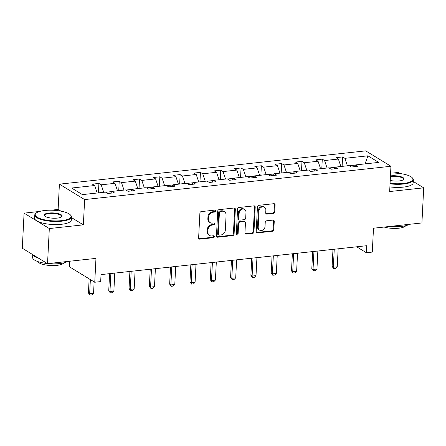 <?xml version="1.0" encoding="UTF-8"?>
<svg xmlns="http://www.w3.org/2000/svg" width="446" height="446" viewBox="0 0 446 446"><rect width="100%" height="100%" fill="white"/><g stroke="black" fill="none" stroke-linecap="round" stroke-linejoin="round"><path stroke-width="0.67" d="M215.652 210.986A1.009 0.847 121.4 0 0 214.81 210.116L201.23 211.594A1.444 1.215 121.4 0 0 199.886 213.11L198.626 237.913A1.444 1.215 121.4 0 0 199.836 239.156L213.411 237.679A1.009 0.847 121.4 0 0 213.511 235.75L211.755 235.94A4.622 3.88 121.4 0 1 209.57 235.477A4.622 3.88 121.4 0 1 207.886 231.976L207.992 229.907A4.622 3.88 121.4 0 1 212.302 225.052L214.063 224.862A1.009 0.847 121.4 0 0 214.158 222.933L212.402 223.123A4.622 3.88 121.4 0 1 210.217 222.66A4.622 3.88 121.4 0 1 208.538 219.159L208.639 217.09A4.622 3.88 121.4 0 1 212.954 212.235L214.71 212.045A1.009 0.847 121.4 0 0 215.652 210.986M210.217 222.66L209.536 222.242A4.622 3.88 121.4 0 1 207.853 218.741L207.959 216.672A4.622 3.88 121.4 0 1 212.274 211.822L214.03 211.627A1.009 0.847 121.4 0 0 214.883 210.111M198.855 238.733A1.444 1.215 121.4 0 0 199.156 238.738L212.731 237.261A1.009 0.847 121.4 0 0 213.584 235.744M209.57 235.477L208.884 235.059A4.622 3.88 121.4 0 1 207.206 231.558L207.312 229.489A4.622 3.88 121.4 0 1 211.621 224.639L213.378 224.444A1.009 0.847 121.4 0 0 214.236 222.928M47.538 263.647L22.3 248.238L24.078 213.138L49.316 228.547L47.538 263.647L95.962 258.385L94.753 282.251L100.679 281.61L101.03 274.591L366.718 245.707L366.367 252.726L372.287 252.079L373.497 228.213L421.922 222.95L423.7 187.844L413.247 181.466M400.352 173.589L398.462 172.435L392.926 173.037M273.381 213.411A1.444 1.215 121.4 0 0 274.73 211.895L275.082 204.931A1.444 1.215 121.4 0 0 273.872 203.694L258.797 205.333A1.444 1.215 121.4 0 0 257.448 206.849L256.194 231.658A1.444 1.215 121.4 0 0 257.398 232.896L272.478 231.257A1.444 1.215 121.4 0 0 273.822 229.74L274.251 221.333A1.444 1.215 121.4 0 0 273.041 220.095L266.591 220.798A1.444 1.215 121.4 0 0 265.242 222.314L265.03 226.484A3.863 3.245 121.4 0 1 263.084 229.913A3.863 3.245 121.4 0 1 259.6 230.153A3.863 3.245 121.4 0 1 258.195 227.226L259.02 210.897A3.863 3.245 121.4 0 1 260.971 207.462A3.863 3.245 121.4 0 1 264.456 207.223A3.863 3.245 121.4 0 1 265.855 210.15L265.721 212.87A1.444 1.215 121.4 0 0 266.925 214.113L273.381 213.411L272.701 212.993A1.444 1.215 121.4 0 0 274.045 211.476L274.396 204.519A1.444 1.215 121.4 0 0 274.173 203.699M49.316 228.547L83.357 224.845L84.634 199.574L390.941 166.274L389.659 191.546L423.7 187.844M235.343 209.252A1.444 1.215 121.4 0 0 234.133 208.014L219.058 209.653A1.444 1.215 121.4 0 0 217.709 211.17L216.455 235.979A1.444 1.215 121.4 0 0 217.659 237.216L232.74 235.577A1.444 1.215 121.4 0 0 234.083 234.061L235.343 209.252L234.663 208.84A1.444 1.215 121.4 0 0 234.434 208.02M238.928 207.496L254.003 205.857A1.444 1.215 121.4 0 1 255.212 207.095L253.952 231.903A1.444 1.215 121.4 0 1 252.609 233.42L246.153 234.122A1.444 1.215 121.4 0 1 244.949 232.879L245.456 222.822A1.444 1.215 121.4 0 0 244.246 221.578L239.97 222.047A1.444 1.215 121.4 0 0 238.621 223.563L238.092 234.038A1.009 0.847 121.4 0 1 236.302 234.234L237.579 209.012A1.444 1.215 121.4 0 1 238.928 207.496M354.291 166.704L355.657 164.909L357.943 166.302L351.431 167.01L349.146 165.617L335.347 167.116L337.633 168.51L331.127 169.218L328.841 167.824L315.043 169.324L317.329 170.718L310.817 171.426L308.532 170.032L294.734 171.532L297.019 172.925L290.513 173.633L288.228 172.24L274.429 173.739L276.71 175.133L270.204 175.841L267.918 174.447L254.12 175.947L256.405 177.341L249.894 178.049L247.608 176.655L233.81 178.155L236.096 179.548L229.59 180.256L227.304 178.863L213.506 180.362L215.792 181.756L209.28 182.464L206.994 181.07L193.196 182.57L195.482 183.964L188.976 184.672L186.69 183.278L172.892 184.778L175.178 186.172L168.666 186.88L166.38 185.486L152.582 186.985L154.868 188.379L148.356 189.087L146.076 187.694L132.278 189.193L134.558 190.587L128.052 191.295L125.766 189.901L111.968 191.401L114.254 192.8L107.742 193.503L105.457 192.109L82.421 194.612L71.639 188.034L94.68 185.53L92.394 184.131L98.906 183.429L101.192 184.822L114.99 183.323L112.704 181.923L119.216 181.221L121.496 182.615L135.3 181.115L133.014 179.716L139.52 179.013L141.806 180.407L155.604 178.907L153.318 177.508L159.83 176.806L162.115 178.199L175.914 176.7L173.628 175.3L180.134 174.592L182.42 175.992L196.218 174.492L193.932 173.093L200.444 172.385L202.729 173.784L216.527 172.284L214.242 170.885L220.748 170.177L223.033 171.576L236.832 170.077L234.551 168.677L241.057 167.969L243.343 169.369L257.141 167.869L254.856 166.47L261.367 165.761L263.647 167.161L277.451 165.661L275.165 164.262L281.671 163.554L283.957 164.953L297.755 163.453L295.469 162.054L301.981 161.346L304.267 162.745L318.065 161.246L315.779 159.846L322.285 159.138L324.571 160.538L338.369 159.038L336.083 157.639L342.595 156.931L344.881 158.33L367.922 155.821L378.699 162.405L355.657 164.909M84.634 199.574L59.402 184.165L365.703 150.865L390.941 166.274M335.208 167.306L329.081 167.969M340.883 166.514L338.369 159.038M327.08 168.014L324.571 160.538M333.982 168.911L335.347 167.116M314.898 169.513L308.771 170.177M320.574 168.722L318.065 161.246M306.776 170.221L304.267 162.745M313.677 171.119L315.043 169.324M294.589 171.721L288.467 172.385M300.264 170.93L297.755 163.453M286.466 172.429L283.957 164.953M293.368 173.327L294.734 171.532M274.284 173.929L268.157 174.592M279.96 173.137L277.451 165.661M266.162 174.637L263.647 167.161M273.058 175.534L274.429 173.739M253.975 176.137L247.853 176.8M259.65 175.345L257.141 167.869M245.852 176.845L243.343 169.369M252.754 177.742L254.12 175.947M233.671 178.344L227.544 179.008M239.346 177.553L236.832 170.077M225.548 179.052L223.033 171.576M232.444 179.95L233.81 178.155M213.361 180.552L207.234 181.215M219.036 179.76L216.527 172.284M205.238 181.26L202.729 173.784M212.14 182.158L213.506 180.362M193.051 182.76L186.93 183.423M198.726 181.968L196.218 174.492M184.928 183.468L182.42 175.992M191.83 184.365L193.196 182.57M172.747 184.967L166.62 185.631M178.422 184.176L175.914 176.7M164.624 185.675L162.115 178.199M171.52 186.573L172.892 184.778M152.437 187.175L146.316 187.838M158.113 186.383L155.604 178.907M144.314 187.883L141.806 180.407M151.216 188.781L152.582 186.985M132.133 189.383L126.006 190.046M137.808 188.591L135.3 181.115M124.01 190.091L121.496 182.615M130.907 190.988L132.278 189.193M111.823 191.59L105.702 192.254M117.499 190.799L114.99 183.323M103.701 192.298L101.192 184.822M110.602 193.196L111.968 191.401M97.195 193.006L94.68 185.53M69.799 261.228L69.515 266.842L94.753 282.251M60.918 211.142L58.119 209.436L51.084 210.2M39.677 211.443L24.078 213.138M58.119 209.436L59.402 184.165M356.661 246.8L366.367 252.726M355.512 165.098L349.385 165.761M347.389 165.806L344.881 158.33M367.922 155.821L365.084 163.883M98.427 192.873L98.906 183.429M118.736 190.665L119.216 181.221M139.041 188.457L139.52 179.013M159.35 186.25L159.83 176.806M179.654 184.042L180.134 174.592M199.964 181.834L200.444 172.385M220.274 179.626L220.748 170.177M240.578 177.419L241.057 167.969M260.888 175.211L261.367 165.761M281.192 173.003L281.671 163.554M301.502 170.796L301.981 161.346M321.806 168.588L322.285 159.138M342.115 166.38L342.595 156.931M83.357 224.845L71.46 217.581M216.678 236.793A1.444 1.215 121.4 0 0 216.979 236.798L232.054 235.159A1.444 1.215 121.4 0 0 233.403 233.643L234.663 208.84M220.363 211.432A1.009 0.847 121.4 0 0 219.421 212.491L218.317 234.267A1.009 0.847 121.4 0 0 219.164 235.137L221.015 234.936A4.622 3.88 121.4 0 0 225.33 230.08L226.083 215.195A4.622 3.88 121.4 0 0 224.405 211.694A4.622 3.88 121.4 0 0 222.22 211.231L220.363 211.432L219.683 211.014A1.009 0.847 121.4 0 0 218.741 212.079L219.421 212.491M218.685 235.031L218.005 234.618A1.009 0.847 121.4 0 1 217.637 233.849L218.741 212.079M224.405 211.694L223.719 211.276A4.622 3.88 121.4 0 0 221.534 210.813L222.22 211.231M219.683 211.014L221.534 210.813M245.172 233.698A1.444 1.215 121.4 0 0 245.473 233.704L251.923 233.002A1.444 1.215 121.4 0 0 253.272 231.485L254.527 206.676A1.444 1.215 121.4 0 0 254.304 205.862M244.932 221.723L244.246 221.311A1.444 1.215 121.4 0 0 243.566 221.166L239.285 221.629A1.444 1.215 121.4 0 0 237.935 223.145L237.406 233.62L238.092 234.038M236.391 234.685A1.009 0.847 121.4 0 0 237.406 233.62M245.986 212.38A3.863 3.245 121.4 0 0 244.581 209.453A3.863 3.245 121.4 0 0 241.096 209.692A3.863 3.245 121.4 0 0 239.151 213.121L238.855 218.875A1.444 1.215 121.4 0 0 240.065 220.118L244.347 219.649A1.444 1.215 121.4 0 0 245.696 218.133L245.986 212.38M244.581 209.453L243.901 209.04A3.863 3.245 121.4 0 0 240.416 209.274A3.863 3.245 121.4 0 0 238.465 212.709L239.151 213.121M239.385 219.973L238.699 219.555A1.444 1.215 121.4 0 1 238.175 218.462L238.465 212.709M265.944 213.69A1.444 1.215 121.4 0 0 266.245 213.695L272.701 212.993M264.456 207.223L263.77 206.81A3.863 3.245 121.4 0 0 260.286 207.044A3.863 3.245 121.4 0 0 258.34 210.479L259.02 210.897M259.6 230.153L258.914 229.735A3.863 3.245 121.4 0 1 257.515 226.808L258.34 210.479M256.417 232.472A1.444 1.215 121.4 0 0 256.718 232.483L271.792 230.844A1.444 1.215 121.4 0 0 273.142 229.322L273.565 220.915A1.444 1.215 121.4 0 0 273.342 220.101M89.139 278.828L88.425 292.977L89.652 293.73L93.56 293.306L94.134 281.878M93.56 293.306L91.976 294.923L90.025 295.135L88.425 292.977M90.371 279.575L89.652 293.73L90.025 295.135M44.823 210.484A17.952 5.296 2.9 0 0 36.176 213.065A17.952 5.296 2.9 0 0 41.478 219.053A17.952 5.296 2.9 0 0 61.47 220.647A17.952 5.296 2.9 0 0 70.278 214.794A17.952 5.296 2.9 0 0 44.823 210.484M70.278 214.794L70.68 215.195A18.392 5.424 -177.1 0 1 71.494 216.918A18.392 5.424 -177.1 0 1 61.654 221.194A18.392 5.424 -177.1 0 1 34.755 215.056A18.392 5.424 -177.1 0 1 35.741 213.428L36.176 213.065M48.988 213.021A8.976 2.648 -177.1 0 1 58.978 213.818A8.976 2.648 -177.1 0 1 61.632 216.812A8.976 2.648 -177.1 0 1 57.305 218.105A8.976 2.648 -177.1 0 1 44.578 215.948A8.976 2.648 -177.1 0 1 48.988 213.021M61.386 216.99A8.535 2.52 2.9 0 0 61.648 216.416A8.535 2.52 2.9 0 0 49.172 213.567A8.535 2.52 2.9 0 0 44.6 215.552A8.535 2.52 2.9 0 0 44.806 216.148M67.602 261.467A18.392 5.424 -177.1 0 1 59.502 263.592A18.392 5.424 -177.1 0 1 47.945 263.603M47.371 263.547A18.392 5.424 -177.1 0 1 32.608 257.459L32.753 254.621M38.841 258.34A18.392 5.424 -177.1 0 1 32.937 254.733M63.867 262.856A13.241 3.908 -177.1 0 1 56.954 265.364A13.241 3.908 -177.1 0 1 37.704 261.529M71.494 216.918L71.338 220.006A18.392 5.424 -177.1 0 1 61.492 224.282A18.392 5.424 -177.1 0 1 34.598 218.144L34.755 215.056M390.077 183.273A17.952 5.296 2.9 0 0 403.307 183.479A17.952 5.296 2.9 0 0 412.121 177.631A17.952 5.296 2.9 0 0 390.596 173.054M412.121 177.631L412.522 178.032A18.392 5.424 -177.1 0 1 413.336 179.749A18.392 5.424 -177.1 0 1 403.491 184.025A18.392 5.424 -177.1 0 1 390.049 183.83M390.451 175.902A8.976 2.648 -177.1 0 1 390.824 175.858A8.976 2.648 -177.1 0 1 400.82 176.655A8.976 2.648 -177.1 0 1 403.474 179.649A8.976 2.648 -177.1 0 1 399.148 180.942A8.976 2.648 -177.1 0 1 390.222 180.424M403.223 179.827A8.535 2.52 2.9 0 0 403.491 179.253A8.535 2.52 2.9 0 0 391.008 176.404A8.535 2.52 2.9 0 0 390.423 176.477M409.439 224.305A18.392 5.424 -177.1 0 1 401.344 226.429A18.392 5.424 -177.1 0 1 389.787 226.44M405.704 225.693A13.241 3.908 -177.1 0 1 398.791 228.201A13.241 3.908 -177.1 0 1 384.145 227.053M413.336 179.749L413.18 182.843A18.392 5.424 -177.1 0 1 403.335 187.114A18.392 5.424 -177.1 0 1 389.893 186.919M109.599 273.66L108.729 290.77L109.961 291.522L113.864 291.099L114.778 273.097M113.864 291.099L112.286 292.715L110.329 292.927L108.729 290.77M110.87 273.521L109.961 291.522L110.329 292.927M129.903 271.452L129.039 288.562L130.265 289.315L134.174 288.891L135.082 270.889M134.174 288.891L132.59 290.508L130.639 290.72L129.039 288.562M131.18 271.313L130.265 289.315L130.639 290.72M150.213 269.245L149.349 286.354L150.575 287.107L154.478 286.683L155.392 268.682M154.478 286.683L152.9 288.3L150.949 288.512L149.349 286.354M151.484 269.105L150.575 287.107L150.949 288.512M170.523 267.037L169.653 284.147L170.879 284.899L174.787 284.476L175.696 266.474M174.787 284.476L173.204 286.092L171.253 286.304L169.653 284.147M171.794 266.898L170.879 284.899L171.253 286.304M190.827 264.829L189.963 281.939L191.189 282.692L195.092 282.268L196.006 264.266M195.092 282.268L193.514 283.885L191.563 284.096L189.963 281.939M192.103 264.69L191.189 282.692L191.563 284.096M211.136 262.622L210.267 279.731L211.499 280.484L215.401 280.06L216.316 262.058M215.401 280.06L213.824 281.677L211.867 281.889L210.267 279.731M212.407 262.482L211.499 280.484L211.867 281.889M231.441 260.414L230.576 277.524L231.803 278.276L235.711 277.852L236.62 259.851M235.711 277.852L234.128 279.469L232.176 279.681L230.576 277.524M232.717 260.274L231.803 278.276L232.176 279.681M251.75 258.206L250.881 275.316L252.113 276.068L256.015 275.645L256.929 257.643M256.015 275.645L254.437 277.261L252.481 277.473L250.881 275.316M253.021 258.067L252.113 276.068L252.481 277.473M272.06 255.998L271.19 273.108L272.417 273.861L276.325 273.437L277.234 255.435M276.325 273.437L274.742 275.054L272.79 275.266L271.19 273.108M273.331 255.859L272.417 273.861L272.79 275.266M292.364 253.791L291.5 270.9L292.727 271.653L296.629 271.229L297.543 253.228M296.629 271.229L295.051 272.846L293.1 273.058L291.5 270.9M293.635 253.651L292.727 271.653L293.1 273.058M312.674 251.583L311.804 268.693L313.031 269.445L316.939 269.022L317.847 251.02M316.939 269.022L315.355 270.638L313.404 270.85L311.804 268.693M313.945 251.444L313.031 269.445L313.404 270.85M332.978 249.375L332.114 266.485L333.34 267.238L337.243 266.814L338.157 248.812M337.243 266.814L335.665 268.431L333.714 268.643L332.114 266.485M334.255 249.236L333.34 267.238L333.714 268.643M212.274 211.822L212.954 212.235M207.959 216.672L208.639 217.09M207.853 218.741L208.538 219.159M213.378 224.444L214.063 224.862M211.621 224.639L212.302 225.052M207.312 229.489L207.992 229.907M207.206 231.558L207.886 231.976M212.731 237.261L213.411 237.679M199.156 238.738L199.836 239.156M214.03 211.627L214.71 212.045M233.403 233.643L234.083 234.061M232.054 235.159L232.74 235.577M216.979 236.798L217.659 237.216M217.637 233.849L218.317 234.267M254.527 206.676L255.212 207.095M253.272 231.485L253.952 231.903M251.923 233.002L252.609 233.42M245.473 233.704L246.153 234.122M243.566 221.166L244.246 221.578M239.285 221.629L239.97 222.047M237.935 223.145L238.621 223.563M238.175 218.462L238.855 218.875M266.245 213.695L266.925 214.113M257.515 226.808L258.195 227.226M273.565 220.915L274.251 221.333M273.142 229.322L273.822 229.74M271.792 230.844L272.478 231.257M256.718 232.483L257.398 232.896M274.396 204.519L275.082 204.931M274.045 211.476L274.73 211.895"/></g></svg>
